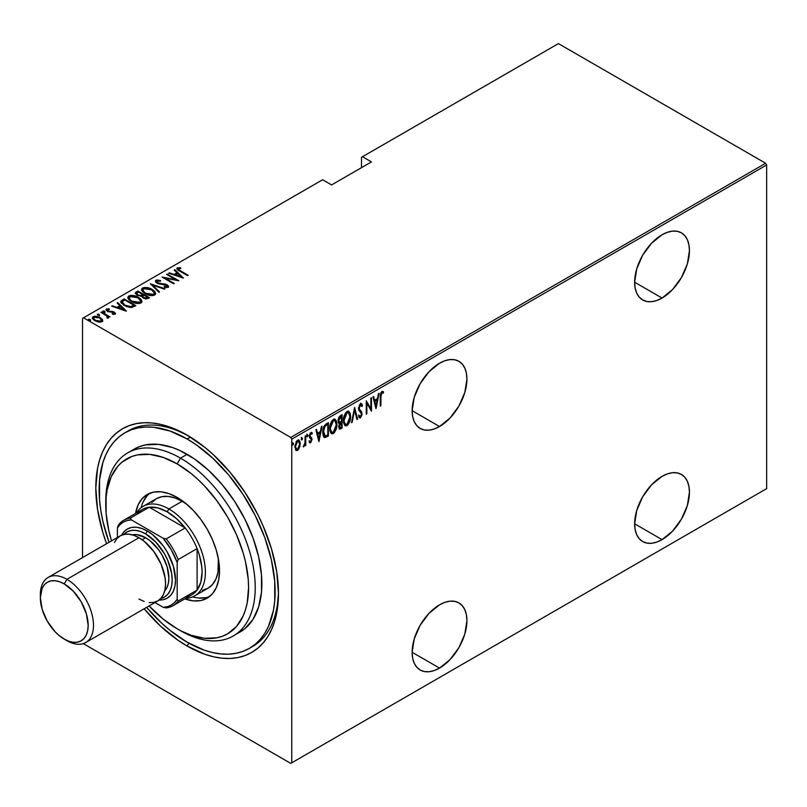 <?xml version="1.0" encoding="UTF-8"?>
<svg xmlns="http://www.w3.org/2000/svg" width="807" height="807" viewBox="0 0 807 807"><rect width="100%" height="100%" fill="white"/><g stroke="black" fill="none" stroke-linecap="round" stroke-linejoin="round"><path stroke-width="1.21" d="M251.007 647.375A124.46 71.853 -120 0 0 278.445 591.37A124.46 71.853 60 0 1 252.692 646.457L249.363 648.374A124.46 71.853 60 0 1 187.133 642.211A124.46 71.853 60 0 1 146.602 607.378L161.592 623.085L169.964 630.348L187.133 642.211L204.302 650.17L212.685 652.591L220.815 653.922L228.623 654.164L236.027 653.317L242.968 651.38L249.363 648.374L255.163 644.339L260.308 639.295L264.757 633.303L268.449 626.424L273.452 610.253L274.723 601.114L274.723 581.191L271.354 559.715L264.757 537.492L255.163 515.401L242.968 494.267L228.623 474.92L212.685 458.094L195.768 444.435L187.133 438.968A124.46 71.853 60 0 1 268.449 548.649A124.46 71.853 60 0 1 249.363 648.374M144.09 608.74L160.623 626.202L178.186 640.375L187.133 646.044L188.808 643.159L187.133 646.044L204.958 654.306L213.653 656.807L222.086 658.199L230.187 658.451L237.873 657.564L245.076 655.556L251.713 652.439L257.736 648.253L263.072 643.018L267.682 636.804L271.515 629.662L274.531 621.662L276.71 612.876L278.465 593.316A129.16 74.567 60 0 1 187.133 646.044A129.16 74.567 60 0 1 144.14 608.801M106.564 543.726A129.16 74.567 60 0 1 187.133 435.134L187.143 435.134A129.16 74.567 60 0 1 187.143 435.134A129.16 74.567 60 0 1 278.465 593.316L276.71 571.729L271.515 548.952L263.072 525.841L257.736 514.452L245.076 492.522L230.187 472.438L213.653 454.987L204.958 447.451L187.133 435.134L169.319 426.873L160.623 424.371L152.19 422.989L144.09 422.727L136.403 423.614L129.201 425.622L122.563 428.739L116.541 432.935L111.205 438.161L106.595 444.375L102.761 451.517L99.745 459.526L97.566 468.302L95.811 487.862L97.566 509.449L102.761 532.237L106.595 543.797M439.533 426.51A38.746 22.374 -60 0 1 420.154 428.426A38.746 22.374 -60 0 1 414.223 397.377A38.746 22.374 -60 0 1 439.533 363.231L429.052 371.694L420.154 383.688L414.223 397.377L412.135 410.692L439.533 426.51L450.013 418.046L458.911 406.052L464.842 392.363L466.93 379.048L466.406 373.187L464.842 368.153L462.31 364.139L458.911 361.314L454.755 359.781L450.013 359.589L444.879 360.759L439.533 363.231A38.746 22.374 -60 0 1 458.911 361.314A38.746 22.374 -60 0 1 464.842 392.363A38.746 22.374 -60 0 1 439.533 426.51L412.135 410.692L412.659 416.553L414.223 421.587L416.755 425.602L420.154 428.426L424.311 429.96L429.052 430.151L434.186 428.981L439.533 426.51M662.043 298.045A38.746 22.374 -60 0 1 642.665 299.962A38.746 22.374 -60 0 1 636.723 268.913A38.746 22.374 -60 0 1 662.043 234.766L651.552 243.23L642.665 255.224L636.723 268.913L634.645 282.228L662.043 298.045L672.524 289.582L681.411 277.588L687.352 263.899L689.44 250.594L688.906 244.723L687.352 239.689L684.82 235.674L681.411 232.85L677.265 231.316L672.524 231.125L667.389 232.295L662.043 234.766A38.746 22.374 -60 0 1 681.411 232.85A38.746 22.374 -60 0 1 687.352 263.899A38.746 22.374 -60 0 1 662.043 298.045L634.645 282.228L635.17 288.089L636.723 293.133L639.255 297.137L642.665 299.962L646.821 301.505L651.552 301.687L656.696 300.527L662.043 298.045M662.043 539.631A38.746 22.374 -60 0 1 642.665 541.558A38.746 22.374 -60 0 1 636.723 510.508A38.746 22.374 -60 0 1 662.043 476.362L651.552 484.825L642.665 496.809L636.723 510.508L634.645 523.814L662.043 539.631L672.524 531.177L681.411 519.183L687.352 505.495L689.44 492.179L688.906 486.308L687.352 481.275L684.82 477.27L681.411 474.445L677.265 472.902L672.524 472.72L667.389 473.88L662.043 476.362A38.746 22.374 -60 0 1 681.411 474.445A38.746 22.374 -60 0 1 687.352 505.495A38.746 22.374 -60 0 1 662.043 539.631L634.645 523.814L635.17 529.685L636.723 534.718L639.255 538.723L642.665 541.558L646.821 543.091L651.552 543.282L656.696 542.112L662.043 539.631M439.533 668.095A38.746 22.374 -60 0 1 420.154 670.012A38.746 22.374 -60 0 1 414.223 638.973A38.746 22.374 -60 0 1 439.533 604.826L429.052 613.29L420.154 625.274L414.223 638.973L412.135 652.278L439.533 668.095L450.013 659.632L458.911 647.648L464.842 633.949L466.93 620.644L466.406 614.773L464.842 609.739L462.31 605.734L458.911 602.9L454.755 601.366L450.013 601.175L444.879 602.345L439.533 604.826A38.746 22.374 -60 0 1 458.911 602.9A38.746 22.374 -60 0 1 464.842 633.949A38.746 22.374 -60 0 1 439.533 668.095L412.135 652.278L412.659 658.149L414.223 663.183L416.755 667.187L420.154 670.012L424.311 671.555L429.052 671.747L434.186 670.577L439.533 668.095M82.526 318.372L82.526 557.607L82.526 318.372L322.639 179.739L331.596 184.924L371.452 161.914L362.484 156.729L558.424 43.608L765.651 163.256L290.752 437.434L83.525 317.797L290.752 437.434L291.751 439.159L766.65 164.981L766.65 488.628L291.751 762.817L291.751 439.159L291.751 762.817L290.752 763.392L765.651 489.203L290.752 763.392L83.525 643.744L290.752 763.392L766.65 488.628L765.651 489.203L766.65 488.628L766.65 164.981L291.751 439.159L290.752 437.434L765.651 163.256L766.65 164.981L765.651 163.256L558.424 43.608L362.484 156.729L371.452 161.914L331.596 184.924L322.639 179.739L82.526 318.372M298.217 448.611L296.895 450.003L297.561 450.387L299.861 446.614L300.113 442.196L298.842 440.067L296.865 440.783L294.908 445.999L295.937 450.316L297.238 450.538L298.741 449.227L300.244 443.739L298.953 440.118L297.561 440.239L294.878 446.836L296.169 450.488M305.752 435.679L305.157 436.022L304.915 443.467L303.351 446.836L305.157 444.385L305.157 445.827L305.752 445.484L305.752 435.679L305.157 436.022L305.036 442.75L303.22 446.785L305.157 444.385L305.157 445.827L305.752 445.484L305.752 435.679M310.685 442.811L312.006 439.089L309.938 435.609L310.856 433.762L311.906 434.186L312.309 433.046L311.734 432.471L310.453 432.875L309.404 435.316L309.575 437.646L311.421 439.865L310.887 441.449L309.757 441.116L309.333 442.196L310.685 442.811L309.595 442.539L310.685 442.811L312.016 439.472L309.928 435.881L310.856 433.762L311.906 434.186L312.309 433.046L310.846 432.562L309.333 436.274L311.421 439.865L310.705 441.59L309.757 441.116L309.333 442.196L310.685 442.811L309.333 442.196M326.27 423.836L323.96 426.348L322.83 430.625L323.143 435.689L324.828 437.606L328.409 436.022L328.409 422.596L326.27 423.836C323.637 426.177 322.457 429.042 322.75 432.411L324.828 437.606L328.409 436.022L328.409 422.596L326.27 423.836M342.118 414.687L339.243 416.725L338.204 419.499L338.244 422.192L339.454 423.453L338.688 426.762L339.565 429.163L342.118 428.103L342.118 414.687L340.272 415.746L338.093 420.81L339.454 423.453L338.688 426.762L339.465 429.112L342.118 428.103L342.118 414.687M354.636 407.454L351.509 422.686L352.155 422.313L354.555 410.087L356.966 419.529L357.612 419.156L354.636 407.454L351.509 422.686L352.155 422.313L354.555 410.087L356.966 419.529L357.612 419.156L354.636 407.454M370.877 398.073L370.877 408.635L366.257 400.746L366.257 414.162L366.852 413.82L366.852 403.238L371.472 411.156L371.472 397.73L370.877 398.073L370.877 408.635L366.257 400.746L366.257 414.162L366.852 413.82L366.852 403.238L371.472 411.156L371.472 397.73L370.877 398.073M383.547 391.97L381.872 391.385L380.268 397.014L380.268 406.082L380.864 405.739L380.268 405.386L380.864 405.739L381.025 394.189L381.953 392.727L383.184 393.211L383.547 391.97L381.872 391.385L380.4 394.159L380.268 406.082L380.864 405.739L380.864 396.802L380.268 396.459L380.864 396.802L381.832 392.787L383.184 393.211L383.547 391.97L382.891 391.365M376.092 408.483L379.078 393.342L378.422 393.725L377.474 398.577L374.569 400.252L373.611 396.499L372.965 396.873L375.941 408.574L379.078 393.342L378.422 393.725L377.474 398.577L374.569 400.252L373.611 396.499L372.965 396.873L376.092 408.483M361.132 403.581L362.535 405.487L361.475 403.692L360.204 403.924L358.51 408.503L358.964 410.571L361.233 413.002L361.445 414.778L360.517 416.452L359.216 415.474L358.661 416.624L359.297 417.703L360.436 417.875L362.01 414.838L361.707 411.963L359.165 408.816L360.124 405.386L361.032 405.084L361.95 406.496L362.535 405.487L361.849 404.025L360.457 403.752L358.51 408.503L361.486 414.193L360.517 416.452L359.599 416.16M350.611 416.432L350.208 413.366L348.765 411.338L347.262 411.378L345.658 412.801L343.5 419.479L343.631 422.767L344.69 425.279L346.122 425.914L348.019 424.795L350.44 418.762L350.611 416.432L348.836 411.378L347.02 411.509C344.448 414.183 343.257 417.219 343.459 420.629L345.214 425.723L347.081 425.582C349.633 422.878 350.813 419.832 350.611 416.432M336.902 424.341L336.499 421.284L335.056 419.257L333.553 419.297L331.949 420.709L329.791 427.397L329.922 430.686L330.981 433.188L332.413 433.833L334.31 432.713L336.731 426.671L336.902 424.341L335.127 419.297L333.311 419.418C330.739 422.091 329.549 425.138 329.75 428.537L331.506 433.631L333.372 433.5C335.924 430.797 337.104 427.75 336.902 424.341M319.017 441.439L322.003 426.298L321.347 426.671L320.399 431.523L317.494 433.198L316.536 429.445L315.89 429.828L318.866 441.53L322.003 426.298L321.347 426.671L320.399 431.523L317.494 433.198L316.536 429.445L315.89 429.828L319.017 441.439M306.731 434.176L307.992 435.326L307.396 434.559L306.801 436.022L307.396 436.789L306.862 436.486L307.396 436.789L307.992 435.326L307.316 434.61L306.932 436.648L307.86 436.103L307.326 434.943L306.731 436.405M301.223 437.354L302.474 438.514L301.879 437.737L301.283 439.2L301.879 439.976L301.344 439.664L301.879 439.976L302.474 438.514L301.727 437.858L301.415 439.825L302.353 439.29L301.818 438.13L301.223 439.593M292.275 442.518L293.536 443.679L292.941 442.902L292.346 444.364L292.941 445.141L292.406 444.828L292.941 445.141L293.536 443.679L292.86 442.962L292.477 444.99L293.405 444.445L292.87 443.295L292.275 444.758M361.486 157.304L361.486 167.664L361.486 157.304L362.484 156.729L361.486 157.304M92.432 318.21L93.168 316.657L92.371 317.807L94.863 320.722L98.595 322.054L101.964 321.731L102.146 319.179L97.829 316.606L94.954 316.193L92.845 316.869L92.412 318.14L93.592 319.834L99.029 322.124L102.116 321.63L102.529 319.774L102.681 320.944M108.219 318.119L108.168 316.536L108.168 317.302L108.168 316.536L110.014 316.909L101.521 312.006L100.915 312.349L106.796 315.951L107.331 318.291L108.552 317.756L108.168 316.536L110.014 316.909L101.521 312.006L101.521 312.692L101.521 312.006L100.915 312.349L106.564 315.749L107.331 318.291L108.592 317.504M113.918 314.367L114.059 313.54L112.213 313.57L112.526 314.236L115.088 314.155L115.441 313.338L114.533 312.309L108.41 311.119L107.24 309.908L109.449 309.485L109.076 308.799L106.453 308.98L106.181 310.201L107.745 311.462L113.807 312.571L114.211 313.419L112.213 313.57L112.526 314.236L114.816 314.266L115.482 313.56M122.028 300.164L120.737 301.475L121.161 302.968L126.679 306.67L131.521 307.497L135.788 305.641L124.167 298.933L122.028 300.164L122.028 300.93L124.167 299.7L124.167 298.933L122.028 300.164L120.707 301.747L124.167 305.47L131.783 307.467L135.788 305.641L124.167 298.933L124.692 300.002L122.028 300.93L122.028 300.164M137.876 291.014L135.334 292.86L137.15 295.241L141.487 296.169L142.869 297.844L145.593 298.923L149.497 297.722L137.876 291.014L138.4 292.084L137.876 291.014L135.304 293.092L137.15 295.241L141.487 296.169L143.192 298.035L148.195 298.479L149.497 297.722L137.876 291.014M150.395 283.782L158.888 292.305L159.534 291.932L152.563 285.123L164.346 289.148L165.001 288.775L150.395 283.782L158.888 292.305L159.534 291.932L152.563 285.123L164.346 289.148L165.001 288.775L150.395 283.782M166.635 274.41L175.775 279.686L162.015 277.073L173.636 283.782L174.241 283.439L165.072 278.153L178.861 280.775L167.231 274.067L166.635 274.41L175.775 279.686L162.015 277.073L173.636 283.782L174.241 283.439L165.072 278.153L178.861 280.775L167.231 274.067L166.635 274.41M176.945 268.993L177.338 267.884C176.723 269.175 177.55 270.274 179.8 271.162L187.648 275.701L188.243 275.358L178.488 269.538L178.488 268.6L180.879 268.418L180.344 267.702L177.197 267.974L177.53 269.699L187.648 275.701L188.243 275.358L180.516 270.89L180.516 271.576L178.488 268.6L180.879 268.418L180.344 267.702L177.338 267.884L176.844 268.59M183.471 278.112L174.837 269.679L174.181 270.052L176.955 272.756L174.05 274.43L169.369 272.827L168.724 273.2L183.471 278.112L174.837 269.679L174.181 270.052L176.955 272.756L174.05 274.43L169.369 272.827L168.724 273.2L183.471 278.112M167.019 285.547L167.049 284.8L164.9 284.003L164.9 284.619L164.9 284.003L162.197 283.731L162.197 284.407L162.197 283.731L159.11 283.378L159.11 283.983L157.728 282.853L157.728 283.509L157.103 280.947L160.543 281.199L160.532 280.523L160.532 281.199L160.532 280.523L155.922 280.251L155.59 281.814L157.668 283.479L166.948 285.476L166.999 286.586L164.214 286.475L164.376 287.211L168.118 287.322L168.562 286.324L167.473 285.063L157.375 282.632L156.951 281.048L160.543 281.199L160.532 280.523L156.709 279.979L155.922 281.018L158.243 280.755L155.922 281.018L155.922 280.251L155.358 281.088M152.13 289.431L144.947 287.423L142.486 288.008L141.487 289.441L142.264 291.357L145.038 293.597L152.281 295.634L154.762 295.029L155.721 293.587L154.611 291.327L152.13 289.431L152.13 290.147L152.13 289.431C149.285 287.574 146.067 287.09 142.486 288.008L141.487 289.481L145.038 293.597C147.903 295.493 151.151 295.967 154.762 295.029L155.721 293.536L152.13 289.431M138.421 297.349L131.238 295.342L128.777 295.927L127.778 297.359L128.848 299.629L131.329 301.515L138.572 303.553L141.054 302.948L142.002 301.505L140.892 299.236L138.421 297.349L138.421 298.065L138.421 297.349C135.576 295.483 132.358 295.009 128.777 295.927L127.778 297.4L131.329 301.515C134.194 303.412 137.442 303.886 141.054 302.948L142.012 301.455L138.421 297.349M126.406 311.058L117.761 302.625L117.106 302.998L119.88 305.702L116.975 307.376L112.294 305.782L111.648 306.156L126.255 311.149L117.761 302.625L117.106 302.998L119.88 305.702L116.975 307.376L112.294 305.782L111.648 306.156L126.406 311.058M104.94 312.087L104.567 311.189L103.003 310.977L103.003 311.593L103.003 310.977L103.377 311.875L104.94 312.087L104.406 311.099L102.842 311.199L104.547 312.188L104.849 311.381L104.94 312.854M99.432 315.275L99.059 314.367L97.496 314.155L97.496 314.77L97.496 314.155L97.869 315.063L99.432 315.275L98.716 314.205L97.324 314.387L99.029 315.376L99.342 314.569L99.432 316.041M90.485 320.44L90.112 319.532L88.548 319.32L88.548 319.935L88.548 319.32L88.921 320.218L90.485 320.44L89.779 319.37L88.387 319.552L90.091 320.54L90.394 319.733L90.485 321.206M126.588 431.886A124.46 71.853 60 0 1 128.232 430.888A124.46 71.853 60 0 1 188.818 436.123A124.46 71.853 -120 0 0 126.588 431.886M177.338 267.884L177.338 268.65L180.344 268.469M180.344 268.408L180.344 267.702L180.344 268.408M178.317 269.508L178.488 268.6M178.236 269.75L178.74 270.537M178.872 270.638L178.236 269.679M179.961 268.418L176.904 269.074M169.369 273.422L169.369 272.827L169.369 273.422M174.05 275.026L174.05 274.43L174.05 275.026M174.241 275.086L176.955 273.523L176.955 272.756L176.955 273.523L174.241 275.086M174.675 270.537L174.837 269.679L174.837 270.446L182.483 277.901L174.675 270.537M181.161 276.862L175.553 274.945L175.553 275.54L177.843 273.613L181.161 277.457L181.161 276.862L175.553 274.945L177.843 273.613L181.161 276.862M167.231 274.753L167.231 274.067L167.231 274.753M175.775 279.767L177.096 280.523L175.775 279.767M165.072 278.839L165.072 278.153L165.072 278.839M163.76 278.082L165.072 278.344L163.76 278.082M175.775 280.261L175.775 279.686L175.775 280.261M156.79 281.996L157.103 280.947M157.103 281.714L157.728 283.63M166.081 287.544L166.999 287.353L166.999 286.586L164.214 286.475L164.376 287.211L168.118 287.322L168.602 286.576M168.118 287.322L167.049 284.8L168.512 286.939M155.922 280.251L157.113 283.196L166.504 285.174L166.999 286.586M167.311 286.999L166.504 285.94M158.838 280.856L158.243 280.755M166.999 287.353L165.98 287.534M168.562 287.09L166.736 285.396M157.375 283.398L156.77 282.722M151.242 284.841L152.563 285.295L151.242 284.841M152.563 285.89L152.563 285.123L152.563 285.89L159.04 292.215L152.563 285.89M152.684 290.54L155.67 293.909M141.528 289.895L142.486 288.008L142.486 288.775L145.553 288.2M155.68 293.96L152.604 290.49M146.309 288.26L143.01 288.523L141.487 290.207M144.877 293.546L142.839 290.611M154.349 293.677L153.542 295.13L150.415 295.574M153.542 294.363L145.633 293.254L145.633 293.93L142.829 290.026L143.707 288.684L151.545 289.784L154.359 293.042L153.542 295.13L153.542 294.363L149.86 294.747L146.037 293.476L143.626 291.71L142.92 289.521L145.694 288.19L150.727 289.35L153.996 291.922L154.308 293.445L153.542 294.363M151.373 295.614L153.542 295.13L154.308 293.425M142.879 290.419L144.514 293.284M142.799 294.616L143.918 295.271L142.799 294.616M147.711 297.46L148.831 298.106L147.711 297.46M135.384 293.496L136.03 292.073L136.03 292.84L137.876 291.781L135.334 293.627M140.751 296.24L141.003 295.412L141.003 296.179L142.395 295.533L142.395 294.767L141.003 295.412L137.745 294.898L136.645 293.556L138.471 292.043L142.799 294.545L142.799 295.312L142.799 294.545L142.799 295.312L140.579 296.27M137.361 295.412L136.665 294.494M145.906 298.963L146.894 298.62L146.894 297.854L143.767 297.682L142.688 296.411L143.989 295.231L147.711 297.38L147.711 298.146L147.711 297.38L146.894 297.854L146.894 298.62L147.711 298.146L145.734 298.983M143.767 297.682L142.688 296.421L143.989 295.231L147.711 297.38L145.734 298.217L143.767 297.682M137.745 294.898L136.676 293.395L138.471 292.043L142.799 294.545L140.579 295.503L137.745 294.898M136.766 293.98L137.18 295.251M138.975 298.459L141.961 301.818M127.819 297.813L128.777 295.927L128.777 296.694L131.844 296.119M141.971 301.879L138.895 298.408M132.6 296.179L129.302 296.441L127.778 298.126M131.168 301.465L129.13 298.529M140.64 301.596L139.621 303.15L136.696 303.493M139.823 302.272L131.924 301.172L131.924 301.838L129.12 297.944L129.988 296.593L137.826 297.692L140.65 300.95L139.823 303.039L139.823 302.272L136.151 302.665L132.328 301.394L129.917 299.619L129.211 297.44L131.985 296.108L137.019 297.269L140.287 299.831L140.64 301.102L139.823 302.272M137.664 303.523L139.823 303.039L140.6 301.334M129.17 298.338L130.805 301.203M134.002 305.369L135.122 306.024L134.002 305.369M120.757 302.161L122.028 300.93L120.737 302.242M129.977 307.487L133.508 306.347L134.002 305.298L131.047 306.63L124.772 305.127L122.261 301.747L124.762 299.962L134.002 305.298L132.953 306.65L129.725 307.487M123.663 305.177L122.139 302.988M122.129 303.039L122.321 301.647L124.762 299.962L134.002 305.298L130.169 306.721L124.772 305.127L124.772 305.803L122.21 302.696L123.592 305.117M112.294 306.378L112.294 305.782L112.294 306.378M116.975 307.971L116.975 307.376L116.975 307.971M117.166 308.042L119.88 306.468L119.88 305.702L119.88 306.468L117.166 308.042M117.6 303.482L117.761 302.625L117.761 303.392L125.408 310.856L117.6 303.482M124.086 309.807L118.478 307.891L118.478 308.486L120.768 306.569L124.086 310.402L124.086 309.807L118.478 307.891L120.768 306.569L124.086 309.807M114.049 312.783L114.191 312.097L112.647 311.472L112.647 312.107L112.647 311.472L110.589 311.32L110.589 312.047L110.589 311.32L108.935 311.27L108.935 311.885L107.946 310.897L107.946 311.552L107.513 309.575L109.449 309.485L109.076 308.799L109.076 309.434L109.076 308.799L106.453 308.98L106.131 310.019L106.453 308.98L107.402 311.27L113.636 312.46L114.059 314.306L113.636 313.227M113.636 312.46L114.059 313.54M106.453 308.98L105.999 309.656M108.4 309.464L107.896 309.444M107.392 310.433L107.513 309.575M107.513 310.342L107.946 311.673M115.088 314.155L114.191 312.097L115.371 313.923M115.441 314.105L113.848 312.672M107.553 311.381L107.24 310.675M114.191 313.741L113.868 314.387M103.003 310.977L103.377 311.875M103.003 311.744L104.567 311.956L104.567 311.189M104.849 312.148L103.094 311.704M106.151 315.446L108.168 316.606L106.151 315.446M107.281 317.454L107.281 318.22L107.381 317.373M97.496 314.155L97.869 315.063M97.496 314.922L99.059 315.133L99.059 314.367M99.342 315.335L97.576 314.881M102.741 321.347L102.529 319.774L100.229 317.625L93.168 316.657L93.168 317.423L95.075 316.959M100.229 318.351L100.229 317.625L100.229 318.351M102.711 321.055L100.229 318.392L102.529 320.54L102.529 319.774M95.801 316.99L93.551 317.232L92.381 318.452M94.933 320.813L93.804 319.673L93.783 318.382M101.46 320.651L101.168 321.721L99.917 322.205M100.915 321.125L95.448 320.379L95.448 321.045L93.592 318.2L94.217 317.252L99.624 317.968L101.511 320.228L100.915 321.892L100.915 321.125L96.638 320.944L94.106 319.31L93.783 317.615L96.184 316.899L99.059 317.676L101.279 319.451L100.915 321.125M100.078 322.175L101.44 320.591M93.662 318.604L94.631 320.591M88.548 319.32L88.921 320.218M88.548 320.086L90.112 320.298L90.112 319.532M90.394 320.5L88.639 320.046M122.21 302.696L122.261 301.747M382.306 392.676L382.881 391.587L382.528 392.787L381.62 392.333L383.184 393.211M382.518 392.827L380.773 392.807L382.094 392.535M382.286 392.716L381.62 392.333M373.116 396.782L374.569 400.252L373.116 396.782M377.283 398.678L377.02 400.04L377.283 398.678M375.87 405.86L375.598 407.232L375.87 405.86M374.206 401.069L376.496 399.747L374.206 401.069L375.356 405.558L374.206 401.069L374.872 401.452L374.206 401.069M376.022 405.941L374.872 401.452L377.162 400.131L376.496 399.747L377.162 400.131L376.022 405.941L375.356 405.558L376.022 405.941L374.872 401.452L377.162 400.131L376.022 405.941M370.806 408.594L370.806 410.269L370.806 408.594M366.257 402.895L366.852 403.238L366.257 402.895M366.257 413.477L366.852 413.82L366.257 413.477M366.257 401.22L370.877 408.635L366.257 401.22M360.749 405.033L359.781 404.751L361.95 406.496L362.535 405.487L361.566 405.628L360.608 403.218M358.439 407.797L359.347 409.361L358.54 407.858L359.105 408.181L360.447 405.134L361.102 405.114L360.436 404.731M360.447 405.134L359.246 405.245M360.588 410.783L358.681 408.978L360.588 410.783M360.82 416.2L362.081 413.789L361.042 411.58L362.081 413.789L361.415 413.507M360.517 416.452L359.216 415.474L358.661 416.624L360.436 417.875L359.236 417.633M359.549 417.915L360.436 417.875M358.55 415.091L359.851 416.069M359.367 416.15L358.772 415.514M359.115 417.612L361.082 415.565M361.405 413.92L361.042 411.58L358.5 408.433M359.176 405.346L360.588 404.842M354.313 408.413L356.946 418.772L357.612 419.156L356.795 418.863L354.313 408.413M354.041 409.785L354.555 410.087L354.041 409.785M351.64 422.011L352.155 422.313L351.64 422.011M348.493 422.666L346.415 425.198L347.081 425.582L344.892 425.481M348.503 411.237L349.935 415.464M344.65 425.39L346.899 424.855L348.755 422.091M349.935 415.494L348.715 411.449M344.952 413.981L346.385 412.488L347.807 412.327M344.962 423.978L343.419 420.79M348.231 412.629L346.385 412.488L348.584 412.77L350.016 416.775L347.05 424.22L345.467 424.28L343.469 419.943L344.054 420.286L347.05 412.871L346.385 412.488L344.972 413.941M343.469 421.224L345.144 424.048M341.452 415.07L341.452 416.362L341.452 415.07M341.452 421.436L341.452 422.727L341.452 421.436M341.452 427.115L342.118 428.103L341.452 427.72L340.151 428.477L340.816 428.86L339.162 428.82L341.452 427.115M338.264 422.918L339.454 423.453M338.668 421.728L338.093 420.78M338.789 417.522L340.857 416.019L338.799 417.522M339.253 427.397L338.688 426.701M339.323 423.574L340.857 422.384L339.424 423.433M340.705 427.539L339.596 427.609L338.718 426.066L339.283 426.389L339.707 424.432L341.119 422.999L340.453 422.616L341.522 422.767L340.857 422.384L341.522 422.767L341.522 427.074L340.705 427.539L339.283 426.389L341.522 422.767L341.522 427.074L339.454 427.387M338.617 426.005L340.04 427.155M339.868 422.192L338.123 420.144L338.688 420.467L339.293 418.157L340.635 416.916L339.979 416.533L341.522 416.402L340.857 416.019L341.522 416.402L341.522 421.395L339.868 422.192L338.688 420.467L341.522 416.402L341.522 421.395L339.868 422.192L339.011 421.819M338.022 420.084L339.202 421.809M334.784 430.585L332.706 433.117L333.372 433.5L331.183 433.399M334.784 419.146L336.226 423.372M330.941 433.309L333.19 432.774L335.046 430.01M336.226 423.413L335.006 419.368M331.233 421.9L332.676 420.397L334.088 420.245M331.253 431.896L329.71 428.709M334.522 420.538L332.676 420.397L334.865 420.679L336.307 424.694L333.341 432.138L331.758 432.199L329.76 427.861L330.345 428.194L333.341 420.78L332.676 420.397L331.263 421.859M329.76 429.142L331.435 431.967M327.743 422.979L327.743 424.28L327.743 422.979M323.849 437.152L326.351 436.446L327.743 435.023L328.409 436.022L327.743 435.639L326.351 436.446L327.017 436.829L326.351 436.446L324.162 437.223L324.828 437.606L323.97 437.182M323.627 437.051L324.828 437.606M324 435.639L323.032 434.348L322.76 433.087L324.253 435.719L322.76 431.735L323.345 432.068L325.019 426.278L324.353 425.894L327.148 423.937L327.813 424.321L327.813 434.983L325.181 436.133L323.91 435.588M323.496 427.296L323.799 426.701M325.181 436.133L323.415 430.666L324.545 426.943L327.006 424.785L326.351 424.401L324.353 425.894L325.019 426.278L327.813 424.321L327.148 423.937L326.351 424.401L327.813 424.321L327.813 434.983L325.433 436.103L324.243 435.709M316.041 429.738L317.494 433.198L316.041 429.738M320.208 431.634L319.945 432.996L320.208 431.634M318.795 438.806L318.523 440.178L318.795 438.806M317.131 434.015L319.431 432.693L317.131 434.015L318.281 438.514L317.131 434.015L317.797 434.398L317.131 434.015M318.947 438.897L317.797 434.398L320.086 433.077L319.431 432.693L320.086 433.077L318.947 438.897L318.281 438.514L318.947 438.897L317.797 434.398L320.086 433.077L318.947 438.897M310.705 441.59L309.757 441.116M309.091 440.723L310.039 441.207M309.575 437.646L311.24 439.069M309.838 438.1L310.433 438.483M311.482 432.411L312.309 433.046L310.846 432.562M312.309 433.046L311.653 432.663L311.3 433.641L311.401 432.32M310.856 433.762L311.906 434.186M310.191 433.379L310.826 433.369M309.374 435.558L309.928 435.881L309.374 435.558M309.263 435.498L311.784 438.09L310.1 436.708M311.784 438.09L311.119 437.707L312.016 439.472L311.341 439.311M311.341 439.502L310.493 437.031M310.009 436.789L309.303 435.951M306.801 436.022L307.396 436.789M307.992 435.326L307.396 434.559M306.811 436.355L307.296 434.61M305.096 442.175L305.096 444.344L305.096 442.175M305.157 445.141L305.752 445.484L305.157 445.141M303.301 446.483L303.815 446.775L303.301 446.483M301.283 439.2L301.879 439.976M302.474 438.514L301.879 437.737M301.293 439.533L301.788 437.787M295.584 449.913L297.561 450.387L295.856 450.235M298.62 439.986L299.579 443.083M299.609 443.376L300.244 443.739L299.609 443.376M295.715 450.205L297.208 449.792L298.519 448.056M299.579 443.356L298.429 439.825M295.907 442.065L297.42 440.864L298.529 441.53L297.884 440.915M295.907 448.904L294.837 446.715M298.338 441.247L296.895 441.056L298.691 441.368L299.649 444.072L297.561 449.186L296.492 449.247L294.898 446.15L295.473 446.483L297.561 441.439L296.209 441.651M294.888 447.118L296.169 448.985M292.346 444.364L292.941 445.141M293.536 443.679L292.941 442.902M292.356 444.697L292.84 442.952M344.054 420.286L345.608 414.364L347.242 412.77L348.735 412.871L350.006 417.239L348.473 422.697L347.05 424.22L345.628 424.361L344.397 422.777L344.054 420.286M330.345 428.194L331.899 422.283L333.533 420.679L335.026 420.79L336.075 422.586L336.297 425.158L334.764 430.615L333.341 432.138L331.919 432.28L330.688 430.696L330.345 428.194M295.473 446.483L296.572 442.448L298.55 441.298L299.649 444.072L298.55 448.147L296.572 449.287L295.473 446.483M105.788 503.235A105.677 61.009 60 0 1 127.657 452.909A105.677 61.009 60 0 1 180.496 458.144L177.177 463.894A100.976 58.296 60 0 1 248.576 587.567A100.976 58.296 60 0 1 177.177 628.794L180.496 630.711A105.677 61.009 -120 0 0 255.214 587.567A105.677 61.009 -120 0 0 180.496 458.144A105.677 61.009 60 0 1 249.534 551.262A105.677 61.009 60 0 1 233.334 635.946A105.677 61.009 60 0 1 180.496 630.711L191.108 635.25L204.494 638.287L216.841 637.802L222.47 636.229L227.665 633.788L236.542 626.424L243.139 615.983L245.499 609.729L247.204 602.859L248.576 587.567L248.233 579.285L245.499 561.854L243.139 552.876L236.542 534.809L227.665 517.196L216.841 500.693L204.494 485.945L197.897 479.408L191.108 473.517L177.177 463.894L163.246 457.438L149.85 454.391L137.503 454.886L131.874 456.459L121.978 462.169L117.802 466.264L111.205 476.705L107.149 489.829L106.121 497.233L106.121 513.403L108.844 530.824L111.527 540.861A100.976 58.296 60 0 1 105.778 505.121A100.976 58.296 60 0 1 177.177 463.894L180.496 458.144L187.133 454.311L180.496 458.144A105.677 61.009 -120 0 0 105.778 501.288L105.778 505.121M151.787 502.499L156.326 498.726A51.658 29.829 60 0 1 182.16 501.288L186.972 504.436A51.658 29.829 60 0 0 182.16 501.288L168.875 508.955L167.21 511.83A49.318 28.467 60 0 1 185.176 527.949A49.318 28.467 60 0 1 197.1 548.609A49.318 28.467 60 0 1 197.1 590.088A49.318 28.467 60 0 1 185.176 596.978M135.536 513.444A59.879 34.57 60 0 1 147.237 494.479A59.879 34.57 60 0 1 177.177 497.445L185.439 503.154L193.377 510.528L200.701 519.274L207.117 529.059L212.382 539.51L216.296 550.223L218.707 560.784L219.514 570.791L218.707 579.86L216.296 587.637L212.382 593.831L207.117 598.199L200.701 600.579L193.377 600.872L184.843 598.855A59.879 34.57 60 0 0 207.117 598.199A59.879 34.57 60 0 0 216.296 550.223A59.879 34.57 60 0 0 177.177 497.445L168.915 493.622L160.966 491.816L153.653 492.109L147.237 494.479L141.971 498.857L138.058 505.051L135.536 513.444M149.83 493.228A59.879 34.57 -120 0 0 141.134 507.674M190.402 437.081L187.133 438.968L190.402 437.081M236.552 633.848A105.677 61.009 -120 0 0 239.972 632.103A105.677 61.009 -120 0 0 256.172 547.428A105.677 61.009 -120 0 0 187.133 454.311A105.677 61.009 -120 0 0 134.305 449.075L139.732 446.523L145.623 444.879L158.545 444.364L172.557 447.552L179.81 450.498L194.457 458.951L208.831 470.552L222.359 484.836L234.544 501.258L244.894 519.204L253.035 537.966L258.643 556.83L261.498 575.068L261.498 591.985L258.643 606.925L253.035 619.312L244.894 628.673L233.334 635.946M149.093 605.936L163.246 619.161L177.177 628.794A100.976 58.296 60 0 1 149.093 605.936M109.026 542.304A124.46 71.853 60 0 1 124.903 432.804A124.46 71.853 60 0 1 187.133 438.968L169.964 431.009L153.461 427.256L145.653 427.014L138.239 427.871L131.309 429.798L124.903 432.804L119.103 436.849L113.958 441.883L109.52 447.875L105.828 454.765L102.923 462.472L99.554 480.064L99.554 499.987L100.825 510.579L102.923 521.463L109.026 542.304M192.641 596.887A59.879 34.57 -120 0 0 209.507 596.585M146.945 495.972L143.041 502.166M198.361 597.997L205.684 597.705M194.699 595.879A51.658 29.829 60 0 1 185.832 598.29A51.658 29.829 -120 0 0 204.342 561.531A51.658 29.829 -120 0 0 168.875 508.955A51.658 29.829 60 0 1 202.618 554.48A51.658 29.829 60 0 1 194.699 595.879L207.984 588.212A51.658 29.829 60 0 0 218.364 558.817L217.981 572.385L215.903 579.093L212.534 584.439L207.984 588.212L202.456 590.26M143.041 506.393L156.326 498.726L161.864 496.678L168.179 496.426L175.028 497.98L182.16 501.288L168.875 508.955A51.658 29.829 -120 0 0 136.514 512.879A51.658 29.829 60 0 1 143.041 506.393A51.658 29.829 60 0 1 168.875 508.955L167.21 511.83L157.89 507.916L149.255 507.21L185.176 527.949L176.531 518.679L167.21 511.83A49.318 28.467 60 0 0 149.255 507.21L185.176 527.949L166.242 538.884L163.226 538.289L131.349 519.879L130.32 518.144L149.255 507.21A49.318 28.467 -120 0 0 142.557 509.388L123.622 520.313A49.318 28.467 60 0 1 130.32 518.144L149.255 507.21A49.318 28.467 60 0 0 137.321 514.099M197.1 548.609L197.1 590.088L200.812 582.261L202.083 572.224L201.76 566.615L199.248 554.691L197.1 548.609L197.1 590.088L178.176 601.023L177.177 599.258L177.177 562.449L178.176 559.544L197.1 548.609A49.318 28.467 -120 0 0 185.176 527.949L166.242 538.884A49.318 28.467 60 0 1 178.176 559.544L197.1 548.609M172.94 605.734L191.864 594.799A49.318 28.467 -120 0 0 197.1 590.088L178.176 601.023L177.177 599.258A47.906 27.66 60 0 1 163.226 607.318L154.974 602.547L163.226 607.318L166.242 607.903A49.318 28.467 -120 0 0 178.176 601.023A49.318 28.467 60 0 1 172.94 605.734A49.318 28.467 60 0 1 166.242 607.903L163.226 607.318L167.453 606.672L171.235 605.089L174.504 602.597L177.177 599.258L177.177 562.449L171.235 549.769L163.226 538.289L131.349 519.879L127.123 520.525L123.33 522.109L120.072 524.6L117.398 527.939L117.398 537.472L117.398 527.939A47.906 27.66 60 0 1 131.349 519.879L130.32 518.144A49.318 28.467 -120 0 0 118.397 525.024L117.398 527.939L118.397 525.024A49.318 28.467 60 0 1 123.622 520.313M178.176 559.544A49.318 28.467 -120 0 0 166.242 538.884L163.226 538.289A47.906 27.66 60 0 1 177.177 562.449L178.176 559.544M40.38 596.252A37.576 21.688 60 0 1 48.127 577.459A37.576 21.688 60 0 1 66.92 579.325L64.257 583.925A33.813 19.519 60 0 1 88.175 625.334A33.813 19.519 60 0 1 64.257 639.144L66.92 640.677A37.576 21.688 -120 0 0 93.481 625.334A37.576 21.688 -120 0 0 66.92 579.325A37.576 21.688 60 0 1 91.463 612.432A37.576 21.688 60 0 1 85.703 642.533A37.576 21.688 60 0 1 66.92 640.677L59.597 635.916L55.108 631.76L47.351 621.299L42.166 609.346L40.35 597.725L42.166 588.212L44.375 584.712L47.351 582.251L50.972 580.909L55.108 580.737L59.597 581.756L64.257 583.925L73.407 591.309L81.164 601.77L86.349 613.723L88.175 625.334L87.711 630.459L86.349 634.857L84.14 638.347L81.164 640.819L77.543 642.16L73.407 642.322L68.928 641.303L64.257 639.144A33.813 19.519 60 0 1 40.35 597.725A33.813 19.519 60 0 1 64.257 583.925L66.92 579.325L138.986 537.714L66.92 579.325A37.576 21.688 -120 0 0 40.35 594.658L40.35 597.725M123.532 534.759L126.84 532.015L130.865 530.532L135.455 530.34L140.438 531.48L145.623 533.881L147.288 531.006A39.916 23.05 -120 0 0 121.665 535.132L123.814 531.944L127.324 529.029L131.602 527.445L136.484 527.243L141.78 528.454L147.288 531.006L152.795 534.809L162.974 545.552L167.251 552.079L173.364 566.181L175.512 579.9L174.968 585.943L173.364 591.128L170.761 595.263L167.251 598.169L162.974 599.752L159.13 600.025A39.916 23.05 -120 0 0 174.857 572.516A39.916 23.05 -120 0 0 147.288 531.006L145.623 533.881A37.576 21.688 60 0 1 170.973 570.014A37.576 21.688 60 0 1 160.795 598.501M145.623 537.714L142.123 539.742L145.623 537.714A32.875 18.985 -120 0 0 132.348 534.859L136.726 534.617L145.623 537.714A32.875 18.985 -120 0 1 166.232 564.022A32.875 18.985 -120 0 1 164.709 590.906L167.099 587.234L168.421 582.957L168.875 577.983L167.099 566.685L162.066 555.065L158.545 549.698L150.163 540.851L145.623 537.714M85.703 642.533L157.769 600.933A37.576 21.688 -120 0 0 163.528 570.821A37.576 21.688 -120 0 0 138.986 537.714A37.576 21.688 -120 0 0 120.193 535.858L124.228 534.365L128.817 534.184L133.801 535.313L138.986 537.714L144.171 541.295L153.744 551.403L161.077 564.103L165.042 577.449L165.556 583.733L165.042 589.423L163.528 594.305L161.077 598.189L157.769 600.933L153.744 602.426L149.154 602.607M114.443 542.486L116.894 538.592L120.193 535.858L48.127 577.459M144.171 601.477L138.986 599.066M123.814 534.446A37.576 21.688 60 0 1 145.623 533.881L155.791 542.082L164.416 553.713L167.715 560.27L171.679 573.616L172.194 579.9L171.679 585.589L170.166 590.472L167.715 594.356L164.416 597.099L160.381 598.592M142.829 290.026L142.829 290.792M154.359 293.042L154.359 293.809M136.645 293.556L136.645 294.323M129.12 297.944L129.12 298.711M140.65 300.95L140.65 301.717M114.261 313.227L114.261 313.994M92.371 317.807L92.371 318.573M93.592 318.2L93.592 318.967M101.511 320.228L101.511 320.994M382.72 392.898L382.054 392.515M361.475 403.692L360.81 403.308M348.836 411.378L348.17 410.995M345.467 424.28L344.801 423.897M348.584 412.77L347.918 412.387M335.127 419.297L334.461 418.914M331.758 432.199L331.092 431.816M334.865 420.679L334.209 420.296M309.918 442.801L309.263 442.418M310.191 441.58L309.525 441.197M310.756 438.615L310.09 438.231M311.472 433.742L310.806 433.359M310.544 437.101L309.878 436.718M296.492 449.247L295.826 448.863M298.691 441.368L298.025 440.985M134.305 449.075L127.657 452.909M124.903 432.804L128.232 430.888M66.92 640.677L64.257 639.144"/></g></svg>
